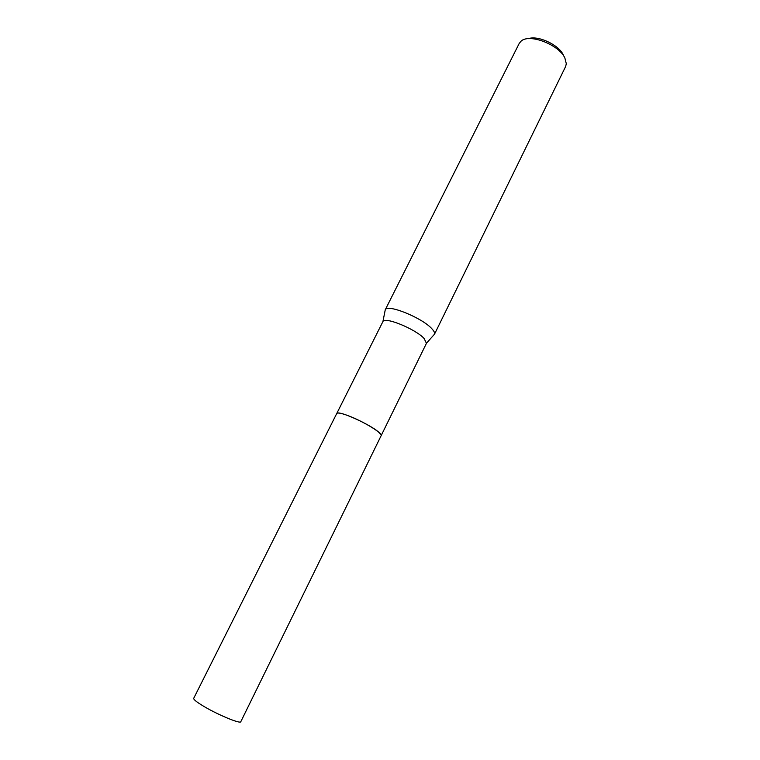 <?xml version="1.0" encoding="UTF-8"?>
<svg xmlns="http://www.w3.org/2000/svg" width="760" height="760" viewBox="0 0 760 760"><rect width="100%" height="100%" fill="white"/><g stroke="black" fill="none" stroke-linecap="round" stroke-linejoin="round"><path stroke-width="1.14" d="M381.121 434.815L378.299 431.794C369.569 424.356 341.173 411.416 337.383 413.098M381.226 435.499L426.445 343.32L424.147 338.533C415.615 329.07 384.702 316.416 382.926 321.556L336.784 413.44M433.637 335.16L434.492 334.191C434.948 332.937 434.093 331.141 431.927 328.814C422.417 317.908 387.296 303.667 385.263 309.757L385.016 311.02M434.435 334.334L565.62 66.528L566.314 63.745L564.88 58.026C558.904 44.508 528.989 33.164 520.98 41.249L519.184 43.482L385.197 309.89M563.236 54.796C558.686 44.726 537.928 35.141 528.38 38.675M378.299 431.803C370.205 425.78 359.879 420.308 347.31 415.368C340.993 413.098 337.459 412.481 336.727 413.526L193.714 698.317C193.42 699.352 196.289 701.736 202.331 705.461C216.258 714.115 240.644 724.337 240.806 721.686L381.188 435.594C383.325 433.409 361.912 420.565 347.31 415.368M426.502 343.188L434.492 334.191M382.926 321.556L385.263 309.757"/></g></svg>

